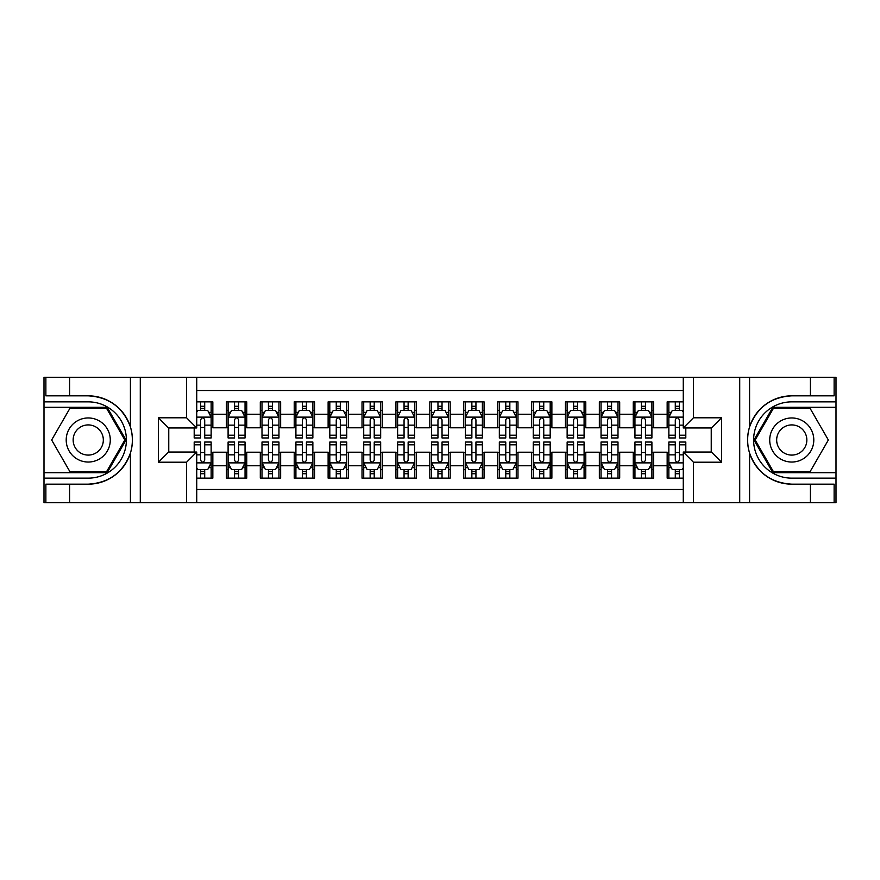 <?xml version="1.0" encoding="UTF-8"?>
<svg xmlns="http://www.w3.org/2000/svg" width="880" height="880" viewBox="0 0 880 880"><rect width="100%" height="100%" fill="white"/><g stroke="black" fill="none" stroke-linecap="round" stroke-linejoin="round"><path stroke-width="1.32" d="M196.735 502.722L683.265 502.722L683.265 452.034L711.403 452.034L711.403 427.966L683.265 427.966L683.265 377.278L196.735 377.278L196.735 427.966L168.597 427.966L168.597 452.034L196.735 452.034L196.735 502.722L69.597 502.722L69.597 484.165L88.242 484.165C108.999 482.911 123.057 472.56 130.416 453.112C133.001 444.378 133.001 435.633 130.416 426.888C123.057 407.44 108.999 397.089 88.242 395.835L69.597 395.835L69.597 377.278L44 377.278L44 472.714L107.129 472.714L126.027 440L107.129 407.286L44 407.286M683.265 401.863L667.161 401.863L667.161 414.238L653.598 414.238L653.598 427.79L667.161 427.79L667.161 414.238M653.598 414.238L653.598 401.863L633.248 401.863L633.248 414.238L619.696 414.238L619.696 427.79L633.248 427.79L633.248 414.238M619.696 414.238L619.696 401.863L599.346 401.863L599.346 414.238L585.783 414.238L585.783 427.79L599.346 427.79L599.346 414.238M585.783 414.238L585.783 401.863L565.444 401.863L565.444 414.238L551.881 414.238L551.881 427.79L565.444 427.79L565.444 414.238M551.881 414.238L551.881 401.863L531.542 401.863L531.542 414.238L517.979 414.238L517.979 427.79L531.542 427.79L531.542 414.238M517.979 414.238L517.979 401.863L497.64 401.863L497.64 414.238L484.077 414.238L484.077 427.79L497.64 427.79L497.64 414.238M484.077 414.238L484.077 401.863L463.738 401.863L463.738 414.238L450.175 414.238L450.175 427.79L463.738 427.79L463.738 414.238M450.175 414.238L450.175 401.863L429.825 401.863L429.825 414.238L416.262 414.238L416.262 427.79L429.825 427.79L429.825 414.238M416.262 414.238L416.262 401.863L395.923 401.863L395.923 414.238L382.36 414.238L382.36 427.79L395.923 427.79L395.923 414.238M382.36 414.238L382.36 401.863L362.021 401.863L362.021 414.238L348.458 414.238L348.458 427.79L362.021 427.79L362.021 414.238M348.458 414.238L348.458 401.863L328.119 401.863L328.119 414.238L314.556 414.238L314.556 427.79L328.119 427.79L328.119 414.238M314.556 414.238L314.556 401.863L294.217 401.863L294.217 414.238L280.654 414.238L280.654 427.79L294.217 427.79L294.217 414.238M280.654 414.238L280.654 401.863L260.304 401.863L260.304 414.238L246.752 414.238L246.752 427.79L260.304 427.79L260.304 414.238M246.752 414.238L246.752 401.863L226.402 401.863L226.402 427.79L212.839 427.79L212.839 401.863L196.735 401.863M196.735 478.137L212.839 478.137L212.839 452.21L226.402 452.21L226.402 478.137L246.752 478.137L246.752 452.21L260.304 452.21L260.304 465.762L246.752 465.762M260.304 465.762L260.304 478.137L280.654 478.137L280.654 452.21L294.217 452.21L294.217 465.762L280.654 465.762M294.217 465.762L294.217 478.137L314.556 478.137L314.556 452.21L328.119 452.21L328.119 465.762L314.556 465.762M328.119 465.762L328.119 478.137L348.458 478.137L348.458 452.21L362.021 452.21L362.021 465.762L348.458 465.762M362.021 465.762L362.021 478.137L382.36 478.137L382.36 452.21L395.923 452.21L395.923 465.762L382.36 465.762M395.923 465.762L395.923 478.137L416.262 478.137L416.262 452.21L429.825 452.21L429.825 465.762L416.262 465.762M429.825 465.762L429.825 478.137L450.175 478.137L450.175 452.21L463.738 452.21L463.738 465.762L450.175 465.762M463.738 465.762L463.738 478.137L484.077 478.137L484.077 452.21L497.64 452.21L497.64 465.762L484.077 465.762M497.64 465.762L497.64 478.137L517.979 478.137L517.979 452.21L531.542 452.21L531.542 465.762L517.979 465.762M531.542 465.762L531.542 478.137L551.881 478.137L551.881 452.21L565.444 452.21L565.444 465.762L551.881 465.762M565.444 465.762L565.444 478.137L585.783 478.137L585.783 452.21L599.346 452.21L599.346 465.762L585.783 465.762M599.346 465.762L599.346 478.137L619.696 478.137L619.696 452.21L633.248 452.21L633.248 465.762L619.696 465.762M633.248 465.762L633.248 478.137L653.598 478.137L653.598 452.21L667.161 452.21L667.161 465.762L653.598 465.762M683.265 390.5L196.735 390.5M196.735 489.5L683.265 489.5M667.161 465.762L667.161 478.137L683.265 478.137M168.762 427.966L168.762 452.034M711.238 452.034L711.238 427.966M200.64 410.333L204.71 410.333M211.145 410.333L212.839 410.333M200.64 427.46L204.71 427.46M211.145 427.46L212.839 427.46M200.64 452.54L204.71 452.54M211.145 452.54L212.839 452.54M200.64 469.667L204.71 469.667M211.145 469.667L212.839 469.667M226.402 427.46L228.096 427.46M234.542 427.46L238.612 427.46M245.047 427.46L246.752 427.46M226.402 410.333L228.096 410.333M234.542 410.333L238.612 410.333M245.047 410.333L246.752 410.333M226.402 452.54L228.096 452.54M234.542 452.54L238.612 452.54M245.047 452.54L246.752 452.54M226.402 469.667L228.096 469.667M234.542 469.667L238.612 469.667M245.047 469.667L246.752 469.667M260.304 452.54L261.998 452.54M268.444 452.54L272.514 452.54M278.96 452.54L280.654 452.54M260.304 469.667L261.998 469.667M268.444 469.667L272.514 469.667M278.96 469.667L280.654 469.667M260.304 410.333L261.998 410.333M268.444 410.333L272.514 410.333M278.96 410.333L280.654 410.333M260.304 427.46L261.998 427.46M268.444 427.46L272.514 427.46M278.96 427.46L280.654 427.46M294.217 452.54L295.911 452.54M302.346 452.54L306.416 452.54M312.862 452.54L314.556 452.54M294.217 469.667L295.911 469.667M302.346 469.667L306.416 469.667M312.862 469.667L314.556 469.667M294.217 410.333L295.911 410.333M302.346 410.333L306.416 410.333M312.862 410.333L314.556 410.333M294.217 427.46L295.911 427.46M302.346 427.46L306.416 427.46M312.862 427.46L314.556 427.46M328.119 452.54L329.813 452.54M336.248 452.54L340.318 452.54M346.764 452.54L348.458 452.54M328.119 469.667L329.813 469.667M336.248 469.667L340.318 469.667M346.764 469.667L348.458 469.667M328.119 410.333L329.813 410.333M336.248 410.333L340.318 410.333M346.764 410.333L348.458 410.333M328.119 427.46L329.813 427.46M336.248 427.46L340.318 427.46M346.764 427.46L348.458 427.46M362.021 452.54L363.715 452.54M370.161 452.54L374.231 452.54M380.666 452.54L382.36 452.54M362.021 469.667L363.715 469.667M370.161 469.667L374.231 469.667M380.666 469.667L382.36 469.667M362.021 410.333L363.715 410.333M370.161 410.333L374.231 410.333M380.666 410.333L382.36 410.333M362.021 427.46L363.715 427.46M370.161 427.46L374.231 427.46M380.666 427.46L382.36 427.46M395.923 452.54L397.617 452.54M404.063 452.54L408.133 452.54M414.568 452.54L416.262 452.54M395.923 469.667L397.617 469.667M404.063 469.667L408.133 469.667M414.568 469.667L416.262 469.667M395.923 410.333L397.617 410.333M404.063 410.333L408.133 410.333M414.568 410.333L416.262 410.333M395.923 427.46L397.617 427.46M404.063 427.46L408.133 427.46M414.568 427.46L416.262 427.46M429.825 452.54L431.519 452.54M437.965 452.54L442.035 452.54M448.481 452.54L450.175 452.54M429.825 469.667L431.519 469.667M437.965 469.667L442.035 469.667M448.481 469.667L450.175 469.667M429.825 410.333L431.519 410.333M437.965 410.333L442.035 410.333M448.481 410.333L450.175 410.333M429.825 427.46L431.519 427.46M437.965 427.46L442.035 427.46M448.481 427.46L450.175 427.46M463.738 452.54L465.432 452.54M471.867 452.54L475.937 452.54M482.383 452.54L484.077 452.54M463.738 469.667L465.432 469.667M471.867 469.667L475.937 469.667M482.383 469.667L484.077 469.667M463.738 410.333L465.432 410.333M471.867 410.333L475.937 410.333M482.383 410.333L484.077 410.333M463.738 427.46L465.432 427.46M471.867 427.46L475.937 427.46M482.383 427.46L484.077 427.46M497.64 452.54L499.334 452.54M505.769 452.54L509.839 452.54M516.285 452.54L517.979 452.54M497.64 469.667L499.334 469.667M505.769 469.667L509.839 469.667M516.285 469.667L517.979 469.667M497.64 410.333L499.334 410.333M505.769 410.333L509.839 410.333M516.285 410.333L517.979 410.333M497.64 427.46L499.334 427.46M505.769 427.46L509.839 427.46M516.285 427.46L517.979 427.46M531.542 452.54L533.236 452.54M539.682 452.54L543.752 452.54M550.187 452.54L551.881 452.54M531.542 469.667L533.236 469.667M539.682 469.667L543.752 469.667M550.187 469.667L551.881 469.667M531.542 410.333L533.236 410.333M539.682 410.333L543.752 410.333M550.187 410.333L551.881 410.333M531.542 427.46L533.236 427.46M539.682 427.46L543.752 427.46M550.187 427.46L551.881 427.46M565.444 452.54L567.138 452.54M573.584 452.54L577.654 452.54M584.089 452.54L585.783 452.54M565.444 469.667L567.138 469.667M573.584 469.667L577.654 469.667M584.089 469.667L585.783 469.667M565.444 410.333L567.138 410.333M573.584 410.333L577.654 410.333M584.089 410.333L585.783 410.333M565.444 427.46L567.138 427.46M573.584 427.46L577.654 427.46M584.089 427.46L585.783 427.46M599.346 452.54L601.04 452.54M607.486 452.54L611.556 452.54M618.002 452.54L619.696 452.54M599.346 469.667L601.04 469.667M607.486 469.667L611.556 469.667M618.002 469.667L619.696 469.667M599.346 410.333L601.04 410.333M607.486 410.333L611.556 410.333M618.002 410.333L619.696 410.333M599.346 427.46L601.04 427.46M607.486 427.46L611.556 427.46M618.002 427.46L619.696 427.46M633.248 452.54L634.953 452.54M641.388 452.54L645.458 452.54M651.904 452.54L653.598 452.54M633.248 469.667L634.953 469.667M641.388 469.667L645.458 469.667M651.904 469.667L653.598 469.667M633.248 410.333L634.953 410.333M641.388 410.333L645.458 410.333M651.904 410.333L653.598 410.333M633.248 427.46L634.953 427.46M641.388 427.46L645.458 427.46M651.904 427.46L653.598 427.46M667.161 452.54L668.855 452.54M675.29 452.54L679.36 452.54M667.161 469.667L668.855 469.667M675.29 469.667L679.36 469.667M667.161 410.333L668.855 410.333M675.29 410.333L679.36 410.333M667.161 427.46L668.855 427.46M675.29 427.46L679.36 427.46M204.71 406.263L200.64 406.263M194.194 435.204L194.194 437.965L200.64 437.965L200.64 435.204L194.194 435.204L194.194 427.966M208.692 412.368L211.145 412.368L211.145 437.965L204.71 437.965L204.71 419.826C203.346 417.219 201.993 417.219 200.64 419.826L200.64 435.204M211.145 412.368L211.145 401.863M211.145 417.285L207.757 410.498L197.582 410.498L196.735 412.203M200.64 410.498L200.64 401.863M204.71 401.863L204.71 410.498M200.64 473.737L204.71 473.737M196.735 467.797L197.582 469.502L207.757 469.502L211.145 462.715L211.145 442.035L204.71 442.035L204.71 444.796L211.145 444.796M211.145 462.715L211.145 478.137M194.194 452.034L194.194 442.035L200.64 442.035L200.64 460.174C201.993 462.781 203.346 462.781 204.71 460.174L204.71 444.796M204.71 469.502L204.71 478.137M200.64 478.137L200.64 469.502M99.264 420.915A22.033 22.033 0 0 0 69.157 428.978A22.033 22.033 0 0 0 77.231 459.085A22.033 22.033 0 0 0 107.327 451.022A22.033 22.033 0 0 0 99.264 420.915M95.788 426.932A15.092 15.092 0 0 0 75.174 432.454A15.092 15.092 0 0 0 80.696 453.068A15.092 15.092 0 0 0 101.31 447.546A15.092 15.092 0 0 0 95.788 426.932M106.546 471.702L69.938 471.702L51.645 440L69.938 408.298L106.546 408.298L124.85 440L106.546 471.702M802.769 420.915A22.033 22.033 0 0 0 772.673 428.978A22.033 22.033 0 0 0 780.736 459.085A22.033 22.033 0 0 0 810.843 451.022A22.033 22.033 0 0 0 802.769 420.915M799.304 426.932A15.092 15.092 0 0 0 778.69 432.454A15.092 15.092 0 0 0 784.212 453.068A15.092 15.092 0 0 0 804.826 447.546A15.092 15.092 0 0 0 799.304 426.932M810.062 471.702L773.454 471.702L755.15 440L773.454 408.298L810.062 408.298L828.355 440L810.062 471.702M186.571 502.722L186.571 462.209L158.422 462.209L158.422 417.791L186.571 417.791L186.571 377.278L140.283 377.278L140.283 502.722M130.416 426.888L130.416 377.278L69.597 377.278M69.597 502.722L44 502.722L44 472.714M44 478.137L88.242 478.137A38.137 38.137 0 0 0 126.39 440A38.137 38.137 0 0 0 88.242 401.863L44 401.863M88.242 484.165A44.165 44.165 0 0 0 132.407 440A44.165 44.165 0 0 0 88.242 395.835M130.416 377.278L140.283 377.278M186.571 377.278L196.735 377.278M69.597 484.165L45.87 484.165L45.87 502.722M69.597 395.835L45.87 395.835L45.87 377.278M186.571 462.209L196.735 452.034M158.422 462.209L168.597 452.034M158.422 417.791L168.597 427.966M186.571 417.791L196.735 427.966M683.265 377.278L810.403 377.278L810.403 395.835L791.758 395.835C771.001 397.089 756.943 407.44 749.584 426.888C746.999 435.622 746.999 444.367 749.584 453.112C756.943 472.56 771.001 482.911 791.758 484.165L810.403 484.165L810.403 502.722L836 502.722L836 407.286L772.871 407.286L753.973 440L772.871 472.714L836 472.714M693.429 377.278L693.429 417.791L721.578 417.791L721.578 462.209L693.429 462.209L693.429 502.722L739.717 502.722L739.717 377.278M749.584 453.112L749.584 502.722L810.403 502.722M810.403 377.278L836 377.278L836 407.286M836 401.863L791.758 401.863A38.137 38.137 0 0 0 753.61 440A38.137 38.137 0 0 0 791.758 478.137L836 478.137M791.758 395.835A44.165 44.165 0 0 0 747.593 440A44.165 44.165 0 0 0 791.758 484.165M749.584 502.722L739.717 502.722M693.429 502.722L683.265 502.722M810.403 395.835L834.13 395.835L834.13 377.278M810.403 484.165L834.13 484.165L834.13 502.722M693.429 417.791L683.265 427.966M721.578 417.791L711.403 427.966M721.578 462.209L711.403 452.034M693.429 462.209L683.265 452.034M238.612 406.263L234.542 406.263M245.047 435.204L238.612 435.204L238.612 437.965L245.047 437.965L245.047 417.285L241.659 410.498L231.495 410.498L228.096 417.285L228.096 437.965L234.542 437.965L234.542 435.204L228.096 435.204M228.096 417.285L228.096 401.863M245.047 417.285L245.047 401.863M234.542 410.498L234.542 401.863M238.612 401.863L238.612 410.498M238.612 435.204L238.612 419.826C237.259 417.219 235.895 417.219 234.542 419.826L234.542 435.204M272.514 406.263L268.444 406.263M278.96 435.204L272.514 435.204L272.514 437.965L278.96 437.965L278.96 417.285L275.561 410.498L265.397 410.498L261.998 417.285L261.998 437.965L268.444 437.965L268.444 435.204L261.998 435.204M261.998 417.285L261.998 401.863M278.96 417.285L278.96 401.863M268.444 410.498L268.444 401.863M272.514 401.863L272.514 410.498M272.514 435.204L272.514 419.826C271.161 417.219 269.808 417.219 268.444 419.826L268.444 435.204M306.416 406.263L302.346 406.263M312.862 435.204L306.416 435.204L306.416 437.965L312.862 437.965L312.862 417.285L309.474 410.498L299.299 410.498L295.911 417.285L295.911 437.965L302.346 437.965L302.346 435.204L295.911 435.204M295.911 417.285L295.911 401.863M312.862 417.285L312.862 401.863M302.346 410.498L302.346 401.863M306.416 401.863L306.416 410.498M306.416 435.204L306.416 419.826C305.063 417.219 303.71 417.219 302.346 419.826L302.346 435.204M340.318 406.263L336.248 406.263M346.764 435.204L340.318 435.204L340.318 437.965L346.764 437.965L346.764 417.285L343.376 410.498L333.201 410.498L329.813 417.285L329.813 437.965L336.248 437.965L336.248 435.204L329.813 435.204M329.813 417.285L329.813 401.863M346.764 417.285L346.764 401.863M336.248 410.498L336.248 401.863M340.318 401.863L340.318 410.498M340.318 435.204L340.318 419.826C338.965 417.219 337.612 417.219 336.248 419.826L336.248 435.204M234.542 473.737L238.612 473.737M228.096 444.796L234.542 444.796L234.542 442.035L228.096 442.035L228.096 462.715L231.495 469.502L241.659 469.502L245.047 462.715L245.047 442.035L238.612 442.035L238.612 444.796L245.047 444.796M245.047 462.715L245.047 478.137M228.096 462.715L228.096 478.137M238.612 469.502L238.612 478.137M234.542 478.137L234.542 469.502M234.542 444.796L234.542 460.174C235.895 462.781 237.248 462.781 238.612 460.174L238.612 444.796M268.444 473.737L272.514 473.737M261.998 444.796L268.444 444.796L268.444 442.035L261.998 442.035L261.998 462.715L265.397 469.502L275.561 469.502L278.96 462.715L278.96 442.035L272.514 442.035L272.514 444.796L278.96 444.796M278.96 462.715L278.96 478.137M261.998 462.715L261.998 478.137M272.514 469.502L272.514 478.137M268.444 478.137L268.444 469.502M268.444 444.796L268.444 460.174C269.797 462.781 271.161 462.781 272.514 460.174L272.514 444.796M302.346 473.737L306.416 473.737M295.911 444.796L302.346 444.796L302.346 442.035L295.911 442.035L295.911 462.715L299.299 469.502L309.474 469.502L312.862 462.715L312.862 442.035L306.416 442.035L306.416 444.796L312.862 444.796M312.862 462.715L312.862 478.137M295.911 462.715L295.911 478.137M306.416 469.502L306.416 478.137M302.346 478.137L302.346 469.502M302.346 444.796L302.346 460.174C303.699 462.781 305.063 462.781 306.416 460.174L306.416 444.796M336.248 473.737L340.318 473.737M329.813 444.796L336.248 444.796L336.248 442.035L329.813 442.035L329.813 462.715L333.201 469.502L343.376 469.502L346.764 462.715L346.764 442.035L340.318 442.035L340.318 444.796L346.764 444.796M346.764 462.715L346.764 478.137M329.813 462.715L329.813 478.137M340.318 469.502L340.318 478.137M336.248 478.137L336.248 469.502M336.248 444.796L336.248 460.174C337.612 462.781 338.965 462.781 340.318 460.174L340.318 444.796M374.231 406.263L370.161 406.263M380.666 435.204L374.231 435.204L374.231 437.965L380.666 437.965L380.666 417.285L377.278 410.498L367.103 410.498L363.715 417.285L363.715 437.965L370.161 437.965L370.161 435.204L363.715 435.204M363.715 417.285L363.715 401.863M380.666 417.285L380.666 401.863M370.161 410.498L370.161 401.863M374.231 401.863L374.231 410.498M374.231 435.204L374.231 419.826C372.867 417.219 371.514 417.219 370.161 419.826L370.161 435.204M370.161 473.737L374.231 473.737M363.715 444.796L370.161 444.796L370.161 442.035L363.715 442.035L363.715 462.715L367.103 469.502L377.278 469.502L380.666 462.715L380.666 442.035L374.231 442.035L374.231 444.796L380.666 444.796M380.666 462.715L380.666 478.137M363.715 462.715L363.715 478.137M374.231 469.502L374.231 478.137M370.161 478.137L370.161 469.502M370.161 444.796L370.161 460.174C371.514 462.781 372.867 462.781 374.231 460.174L374.231 444.796M408.133 406.263L404.063 406.263M414.568 435.204L408.133 435.204L408.133 437.965L414.568 437.965L414.568 417.285L411.18 410.498L401.005 410.498L397.617 417.285L397.617 437.965L404.063 437.965L404.063 435.204L397.617 435.204M397.617 417.285L397.617 401.863M414.568 417.285L414.568 401.863M404.063 410.498L404.063 401.863M408.133 401.863L408.133 410.498M408.133 435.204L408.133 419.826C406.78 417.219 405.416 417.219 404.063 419.826L404.063 435.204M404.063 473.737L408.133 473.737M397.617 444.796L404.063 444.796L404.063 442.035L397.617 442.035L397.617 462.715L401.005 469.502L411.18 469.502L414.568 462.715L414.568 442.035L408.133 442.035L408.133 444.796L414.568 444.796M414.568 462.715L414.568 478.137M397.617 462.715L397.617 478.137M408.133 469.502L408.133 478.137M404.063 478.137L404.063 469.502M404.063 444.796L404.063 460.174C405.416 462.781 406.769 462.781 408.133 460.174L408.133 444.796M442.035 406.263L437.965 406.263M448.481 435.204L442.035 435.204L442.035 437.965L448.481 437.965L448.481 417.285L445.082 410.498L434.918 410.498L431.519 417.285L431.519 437.965L437.965 437.965L437.965 435.204L431.519 435.204M431.519 417.285L431.519 401.863M448.481 417.285L448.481 401.863M437.965 410.498L437.965 401.863M442.035 401.863L442.035 410.498M442.035 435.204L442.035 419.826C440.682 417.219 439.329 417.219 437.965 419.826L437.965 435.204M437.965 473.737L442.035 473.737M431.519 444.796L437.965 444.796L437.965 442.035L431.519 442.035L431.519 462.715L434.918 469.502L445.082 469.502L448.481 462.715L448.481 442.035L442.035 442.035L442.035 444.796L448.481 444.796M448.481 462.715L448.481 478.137M431.519 462.715L431.519 478.137M442.035 469.502L442.035 478.137M437.965 478.137L437.965 469.502M437.965 444.796L437.965 460.174C439.318 462.781 440.671 462.781 442.035 460.174L442.035 444.796M475.937 406.263L471.867 406.263M482.383 435.204L475.937 435.204L475.937 437.965L482.383 437.965L482.383 417.285L478.995 410.498L468.82 410.498L465.432 417.285L465.432 437.965L471.867 437.965L471.867 435.204L465.432 435.204M465.432 417.285L465.432 401.863M482.383 417.285L482.383 401.863M471.867 410.498L471.867 401.863M475.937 401.863L475.937 410.498M475.937 435.204L475.937 419.826C474.584 417.219 473.231 417.219 471.867 419.826L471.867 435.204M471.867 473.737L475.937 473.737M465.432 444.796L471.867 444.796L471.867 442.035L465.432 442.035L465.432 462.715L468.82 469.502L478.995 469.502L482.383 462.715L482.383 442.035L475.937 442.035L475.937 444.796L482.383 444.796M482.383 462.715L482.383 478.137M465.432 462.715L465.432 478.137M475.937 469.502L475.937 478.137M471.867 478.137L471.867 469.502M471.867 444.796L471.867 460.174C473.22 462.781 474.584 462.781 475.937 460.174L475.937 444.796M509.839 406.263L505.769 406.263M516.285 435.204L509.839 435.204L509.839 437.965L516.285 437.965L516.285 417.285L512.897 410.498L502.722 410.498L499.334 417.285L499.334 437.965L505.769 437.965L505.769 435.204L499.334 435.204M499.334 417.285L499.334 401.863M516.285 417.285L516.285 401.863M505.769 410.498L505.769 401.863M509.839 401.863L509.839 410.498M509.839 435.204L509.839 419.826C508.486 417.219 507.133 417.219 505.769 419.826L505.769 435.204M505.769 473.737L509.839 473.737M499.334 444.796L505.769 444.796L505.769 442.035L499.334 442.035L499.334 462.715L502.722 469.502L512.897 469.502L516.285 462.715L516.285 442.035L509.839 442.035L509.839 444.796L516.285 444.796M516.285 462.715L516.285 478.137M499.334 462.715L499.334 478.137M509.839 469.502L509.839 478.137M505.769 478.137L505.769 469.502M505.769 444.796L505.769 460.174C507.133 462.781 508.486 462.781 509.839 460.174L509.839 444.796M543.752 406.263L539.682 406.263M550.187 435.204L543.752 435.204L543.752 437.965L550.187 437.965L550.187 417.285L546.799 410.498L536.624 410.498L533.236 417.285L533.236 437.965L539.682 437.965L539.682 435.204L533.236 435.204M533.236 417.285L533.236 401.863M550.187 417.285L550.187 401.863M539.682 410.498L539.682 401.863M543.752 401.863L543.752 410.498M543.752 435.204L543.752 419.826C542.388 417.219 541.035 417.219 539.682 419.826L539.682 435.204M539.682 473.737L543.752 473.737M533.236 444.796L539.682 444.796L539.682 442.035L533.236 442.035L533.236 462.715L536.624 469.502L546.799 469.502L550.187 462.715L550.187 442.035L543.752 442.035L543.752 444.796L550.187 444.796M550.187 462.715L550.187 478.137M533.236 462.715L533.236 478.137M543.752 469.502L543.752 478.137M539.682 478.137L539.682 469.502M539.682 444.796L539.682 460.174C541.035 462.781 542.388 462.781 543.752 460.174L543.752 444.796M577.654 406.263L573.584 406.263M584.089 435.204L577.654 435.204L577.654 437.965L584.089 437.965L584.089 417.285L580.701 410.498L570.526 410.498L567.138 417.285L567.138 437.965L573.584 437.965L573.584 435.204L567.138 435.204M567.138 417.285L567.138 401.863M584.089 417.285L584.089 401.863M573.584 410.498L573.584 401.863M577.654 401.863L577.654 410.498M577.654 435.204L577.654 419.826C576.301 417.219 574.937 417.219 573.584 419.826L573.584 435.204M573.584 473.737L577.654 473.737M567.138 444.796L573.584 444.796L573.584 442.035L567.138 442.035L567.138 462.715L570.526 469.502L580.701 469.502L584.089 462.715L584.089 442.035L577.654 442.035L577.654 444.796L584.089 444.796M584.089 462.715L584.089 478.137M567.138 462.715L567.138 478.137M577.654 469.502L577.654 478.137M573.584 478.137L573.584 469.502M573.584 444.796L573.584 460.174C574.937 462.781 576.29 462.781 577.654 460.174L577.654 444.796M611.556 406.263L607.486 406.263M618.002 435.204L611.556 435.204L611.556 437.965L618.002 437.965L618.002 417.285L614.603 410.498L604.439 410.498L601.04 417.285L601.04 437.965L607.486 437.965L607.486 435.204L601.04 435.204M601.04 417.285L601.04 401.863M618.002 417.285L618.002 401.863M607.486 410.498L607.486 401.863M611.556 401.863L611.556 410.498M611.556 435.204L611.556 419.826C610.203 417.219 608.839 417.219 607.486 419.826L607.486 435.204M607.486 473.737L611.556 473.737M601.04 444.796L607.486 444.796L607.486 442.035L601.04 442.035L601.04 462.715L604.439 469.502L614.603 469.502L618.002 462.715L618.002 442.035L611.556 442.035L611.556 444.796L618.002 444.796M618.002 462.715L618.002 478.137M601.04 462.715L601.04 478.137M611.556 469.502L611.556 478.137M607.486 478.137L607.486 469.502M607.486 444.796L607.486 460.174C608.839 462.781 610.192 462.781 611.556 460.174L611.556 444.796M645.458 406.263L641.388 406.263M651.904 435.204L645.458 435.204L645.458 437.965L651.904 437.965L651.904 417.285L648.505 410.498L638.341 410.498L634.953 417.285L634.953 437.965L641.388 437.965L641.388 435.204L634.953 435.204M634.953 417.285L634.953 401.863M651.904 417.285L651.904 401.863M641.388 410.498L641.388 401.863M645.458 401.863L645.458 410.498M645.458 435.204L645.458 419.826C644.105 417.219 642.752 417.219 641.388 419.826L641.388 435.204M641.388 473.737L645.458 473.737M634.953 444.796L641.388 444.796L641.388 442.035L634.953 442.035L634.953 462.715L638.341 469.502L648.505 469.502L651.904 462.715L651.904 442.035L645.458 442.035L645.458 444.796L651.904 444.796M651.904 462.715L651.904 478.137M634.953 462.715L634.953 478.137M645.458 469.502L645.458 478.137M641.388 478.137L641.388 469.502M641.388 444.796L641.388 460.174C642.741 462.781 644.105 462.781 645.458 460.174L645.458 444.796M679.36 406.263L675.29 406.263M683.265 412.203L682.418 410.498L672.243 410.498L668.855 417.285L668.855 437.965L675.29 437.965L675.29 435.204L668.855 435.204M668.855 417.285L668.855 401.863M685.806 427.966L685.806 437.965L679.36 437.965L679.36 419.826C678.007 417.219 676.654 417.219 675.29 419.826L675.29 435.204M675.29 410.498L675.29 401.863M679.36 401.863L679.36 410.498M675.29 473.737L679.36 473.737M685.806 444.796L685.806 442.035L679.36 442.035L679.36 444.796L685.806 444.796L685.806 452.034M671.308 467.632L668.855 467.632L668.855 442.035L675.29 442.035L675.29 460.174C676.654 462.781 678.007 462.781 679.36 460.174L679.36 444.796M668.855 467.632L668.855 478.137M668.855 462.715L672.243 469.502L682.418 469.502L683.265 467.797M679.36 469.502L679.36 478.137M675.29 478.137L675.29 469.502M226.402 465.762L212.839 465.762M226.402 414.238L212.839 414.238M211.068 417.12L196.735 417.12M211.145 435.204L204.71 435.204M200.64 425.139L196.735 425.139M211.145 425.139L204.71 425.139M204.71 408.419L200.64 408.419M196.735 462.88L211.057 462.88M211.145 467.632L208.692 467.632M194.194 444.796L200.64 444.796M204.71 454.861L211.145 454.861M196.735 454.861L200.64 454.861M200.64 471.581L204.71 471.581M130.416 502.722L130.416 453.112M749.584 377.278L749.584 426.888M244.97 417.12L228.184 417.12M228.096 412.368L230.56 412.368M242.594 412.368L245.047 412.368M234.542 425.139L228.096 425.139M245.047 425.139L238.612 425.139M238.612 408.419L234.542 408.419M278.872 417.12L262.086 417.12M261.998 412.368L264.462 412.368M276.496 412.368L278.96 412.368M268.444 425.139L261.998 425.139M278.96 425.139L272.514 425.139M272.514 408.419L268.444 408.419M312.774 417.12L295.988 417.12M295.911 412.368L298.364 412.368M310.398 412.368L312.862 412.368M302.346 425.139L295.911 425.139M312.862 425.139L306.416 425.139M306.416 408.419L302.346 408.419M346.676 417.12L329.901 417.12M329.813 412.368L332.266 412.368M344.311 412.368L346.764 412.368M336.248 425.139L329.813 425.139M346.764 425.139L340.318 425.139M340.318 408.419L336.248 408.419M228.184 462.88L244.97 462.88M245.047 467.632L242.594 467.632M230.56 467.632L228.096 467.632M238.612 454.861L245.047 454.861M228.096 454.861L234.542 454.861M234.542 471.581L238.612 471.581M262.086 462.88L278.872 462.88M278.96 467.632L276.496 467.632M264.462 467.632L261.998 467.632M272.514 454.861L278.96 454.861M261.998 454.861L268.444 454.861M268.444 471.581L272.514 471.581M295.988 462.88L312.774 462.88M312.862 467.632L310.398 467.632M298.364 467.632L295.911 467.632M306.416 454.861L312.862 454.861M295.911 454.861L302.346 454.861M302.346 471.581L306.416 471.581M329.901 462.88L346.676 462.88M346.764 467.632L344.311 467.632M332.266 467.632L329.813 467.632M340.318 454.861L346.764 454.861M329.813 454.861L336.248 454.861M336.248 471.581L340.318 471.581M380.578 417.12L363.803 417.12M363.715 412.368L366.168 412.368M378.213 412.368L380.666 412.368M370.161 425.139L363.715 425.139M380.666 425.139L374.231 425.139M374.231 408.419L370.161 408.419M363.803 462.88L380.578 462.88M380.666 467.632L378.213 467.632M366.168 467.632L363.715 467.632M374.231 454.861L380.666 454.861M363.715 454.861L370.161 454.861M370.161 471.581L374.231 471.581M414.491 417.12L397.705 417.12M397.617 412.368L400.081 412.368M412.115 412.368L414.568 412.368M404.063 425.139L397.617 425.139M414.568 425.139L408.133 425.139M408.133 408.419L404.063 408.419M397.705 462.88L414.491 462.88M414.568 467.632L412.115 467.632M400.081 467.632L397.617 467.632M408.133 454.861L414.568 454.861M397.617 454.861L404.063 454.861M404.063 471.581L408.133 471.581M448.393 417.12L431.607 417.12M431.519 412.368L433.983 412.368M446.017 412.368L448.481 412.368M437.965 425.139L431.519 425.139M448.481 425.139L442.035 425.139M442.035 408.419L437.965 408.419M431.607 462.88L448.393 462.88M448.481 467.632L446.017 467.632M433.983 467.632L431.519 467.632M442.035 454.861L448.481 454.861M431.519 454.861L437.965 454.861M437.965 471.581L442.035 471.581M482.295 417.12L465.509 417.12M465.432 412.368L467.885 412.368M479.919 412.368L482.383 412.368M471.867 425.139L465.432 425.139M482.383 425.139L475.937 425.139M475.937 408.419L471.867 408.419M465.509 462.88L482.295 462.88M482.383 467.632L479.919 467.632M467.885 467.632L465.432 467.632M475.937 454.861L482.383 454.861M465.432 454.861L471.867 454.861M471.867 471.581L475.937 471.581M516.197 417.12L499.422 417.12M499.334 412.368L501.787 412.368M513.832 412.368L516.285 412.368M505.769 425.139L499.334 425.139M516.285 425.139L509.839 425.139M509.839 408.419L505.769 408.419M499.422 462.88L516.197 462.88M516.285 467.632L513.832 467.632M501.787 467.632L499.334 467.632M509.839 454.861L516.285 454.861M499.334 454.861L505.769 454.861M505.769 471.581L509.839 471.581M550.099 417.12L533.324 417.12M533.236 412.368L535.689 412.368M547.734 412.368L550.187 412.368M539.682 425.139L533.236 425.139M550.187 425.139L543.752 425.139M543.752 408.419L539.682 408.419M533.324 462.88L550.099 462.88M550.187 467.632L547.734 467.632M535.689 467.632L533.236 467.632M543.752 454.861L550.187 454.861M533.236 454.861L539.682 454.861M539.682 471.581L543.752 471.581M584.012 417.12L567.226 417.12M567.138 412.368L569.602 412.368M581.636 412.368L584.089 412.368M573.584 425.139L567.138 425.139M584.089 425.139L577.654 425.139M577.654 408.419L573.584 408.419M567.226 462.88L584.012 462.88M584.089 467.632L581.636 467.632M569.602 467.632L567.138 467.632M577.654 454.861L584.089 454.861M567.138 454.861L573.584 454.861M573.584 471.581L577.654 471.581M617.914 417.12L601.128 417.12M601.04 412.368L603.504 412.368M615.538 412.368L618.002 412.368M607.486 425.139L601.04 425.139M618.002 425.139L611.556 425.139M611.556 408.419L607.486 408.419M601.128 462.88L617.914 462.88M618.002 467.632L615.538 467.632M603.504 467.632L601.04 467.632M611.556 454.861L618.002 454.861M601.04 454.861L607.486 454.861M607.486 471.581L611.556 471.581M651.816 417.12L635.03 417.12M634.953 412.368L637.406 412.368M649.44 412.368L651.904 412.368M641.388 425.139L634.953 425.139M651.904 425.139L645.458 425.139M645.458 408.419L641.388 408.419M635.03 462.88L651.816 462.88M651.904 467.632L649.44 467.632M637.406 467.632L634.953 467.632M645.458 454.861L651.904 454.861M634.953 454.861L641.388 454.861M641.388 471.581L645.458 471.581M683.265 417.12L668.943 417.12M668.855 412.368L671.308 412.368M685.806 435.204L679.36 435.204M675.29 425.139L668.855 425.139M683.265 425.139L679.36 425.139M679.36 408.419L675.29 408.419M668.932 462.88L683.265 462.88M668.855 444.796L675.29 444.796M679.36 454.861L683.265 454.861M668.855 454.861L675.29 454.861M675.29 471.581L679.36 471.581"/></g></svg>
